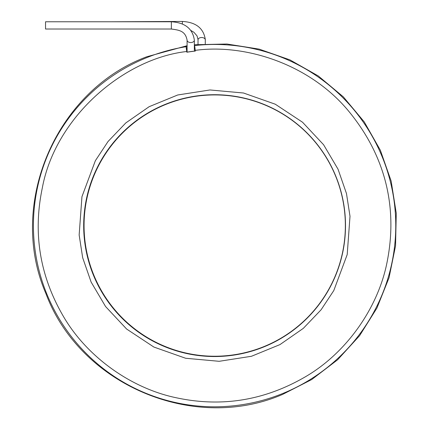 <?xml version="1.0" encoding="UTF-8"?>
<svg xmlns="http://www.w3.org/2000/svg" width="429" height="429" viewBox="0 0 429 429"><rect width="100%" height="100%" fill="white"/><g stroke="black" fill="none" stroke-linecap="round" stroke-linejoin="round"><path stroke-width="0.64" d="M195.324 51.083L195.297 51.04A4.247 4.247 68.1 0 0 195.275 50.751L195.297 50.756A4.29 4.29 68.1 0 1 195.324 51.083A175.606 175.606 -111.9 0 0 186.862 52.225A4.29 4.29 68.1 0 1 186.797 51.898L186.738 51.507C123.799 58.532 55.32 117.133 42.299 188.031C32.813 233.237 39.838 276.008 63.369 316.35C86.974 357.025 131.462 388.674 176.979 397.914C222.013 407.432 264.806 400.396 305.351 376.807C346.101 353.147 377.676 308.542 386.856 263.234C398.021 208.971 386.347 156.161 347.554 109.824C308.966 64.194 245.645 43.554 195.249 50.359L194.659 45.554A181.172 181.172 68.1 0 1 282.261 393.688A181.172 181.172 68.1 0 1 37.591 186.99A181.172 181.172 68.1 0 1 186.068 46.713L186.138 46.488A181.381 181.376 68.1 0 1 187.092 46.337M165.91 104.386A130.652 130.647 -111.9 0 0 93.511 274.378A130.652 130.647 -111.9 0 0 263.503 346.777A130.652 130.647 68.1 0 1 93.511 274.378A130.652 130.647 68.1 0 1 165.91 104.386A130.652 130.647 68.1 0 1 335.902 176.78A130.652 130.647 68.1 0 1 263.503 346.777M194.348 44.745L226.952 44.015L259.159 49.115L289.94 59.883L318.302 75.965L343.339 96.857L364.248 121.884L380.357 150.236L391.141 181.011L396.262 213.213L395.554 245.817L389.039 277.767L376.93 308.043L359.609 335.671L337.634 359.765L311.711 379.547L282.673 394.38C193.415 433.043 79.891 384.684 45.898 293.549C7.255 204.29 55.593 90.755 146.739 56.778L187.092 45.71M194.348 45.372A181.381 181.376 68.1 0 1 194.594 45.345L194.659 45.554M192.846 51.282L187.553 52.032M45.544 21.766L45.544 29.022L171.364 29.022L171.364 21.766L45.544 21.766M195.297 50.756L195.249 50.359M186.738 51.507L186.068 46.713M195.308 51.04L195.259 50.965A175.718 175.713 -111.9 0 0 194.348 51.072M195.259 50.965L194.594 45.345M186.138 46.488L186.985 52.086M56.596 29.022L112.06 29.022M186.797 51.898L186.856 51.888A4.247 4.247 -111.9 0 0 186.91 52.172M165.701 104.188A130.909 130.909 68.1 0 1 342.492 253.539A130.909 130.909 68.1 0 1 130.116 325.627A130.909 130.909 68.1 0 1 165.701 104.188M347.2 254.579L350.005 216.286L346.476 193.533L338.047 169.214L323.589 144.739L302.531 122.233L275.279 104.209L243.522 93.007L209.985 89.961L177.708 94.986L149.179 106.676L125.842 122.898L108.049 141.495L95.361 160.709L81.95 196.686L79.15 234.979L82.679 257.727L91.109 282.051L105.561 306.521L126.625 329.032L153.877 347.05L185.634 358.258L219.171 361.304L251.448 356.279L279.976 344.589L303.308 328.367L321.106 309.77L333.794 290.556L347.2 254.579M182.357 23.992L182.389 21.45C195.935 22.222 203.571 28.234 205.298 39.479L205.298 39.87A3.63 2.327 -179.6 0 0 205.298 39.827A3.63 2.327 -179.6 0 0 200.751 37.591A3.63 2.327 -179.6 0 0 198.042 39.822A3.63 2.327 -179.6 0 0 198.042 39.865M171.364 21.766C185.119 22.64 192.782 28.786 194.348 40.208A3.63 2.338 180 0 1 191.618 42.471A3.63 2.338 180 0 1 187.092 40.208C185.387 30.797 179.032 30.094 171.364 29.022M205.298 39.479L205.276 43.844M190.932 30.491L193.962 32.325L197.04 35.891L198.037 39.624L198.01 44.369M182.389 21.45L112.044 21.766M194.348 40.208L194.348 51.137M187.092 40.208L187.092 52.123"/></g></svg>
